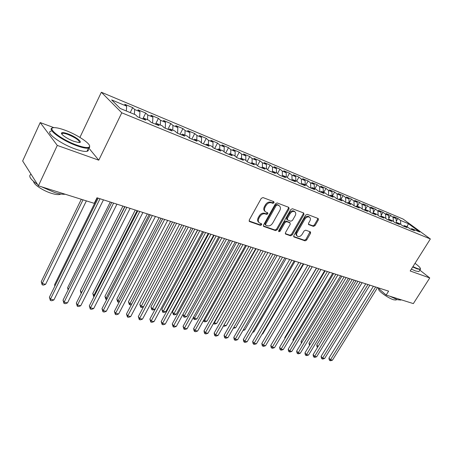<?xml version="1.0" encoding="UTF-8"?>
<svg xmlns="http://www.w3.org/2000/svg" width="453" height="453" viewBox="0 0 453 453"><rect width="100%" height="100%" fill="white"/><g stroke="black" fill="none" stroke-linecap="round" stroke-linejoin="round"><path stroke-width="0.68" d="M274.042 202.774L273.805 201.67L262.966 197.565L261.262 198.386L249.241 220.039L249.62 221.591L260.515 225.379L261.687 224.801L261.591 223.81L259.348 222.882C258.097 221.772 257.944 220.254 258.895 218.312L259.892 216.534C261.381 214.297 263.176 213.42 265.271 213.907L266.664 214.405L267.836 213.833L267.734 212.825L265.554 211.896C264.269 210.775 264.116 209.218 265.084 207.236L266.087 205.436C267.587 203.187 269.382 202.315 271.477 202.819L272.865 203.346L274.042 202.774M265.135 211.517L264.875 211.274C263.589 210.152 263.431 208.595 264.399 206.613L265.401 204.818C266.896 202.57 268.691 201.698 270.786 202.208L272.174 202.729L273.346 202.163L273.482 201.545M249.082 220.996L259.841 224.739L261.013 224.161L261.149 223.629M258.901 222.457L258.674 222.242C257.423 221.138 257.276 219.614 258.221 217.678L259.212 215.9C260.702 213.669 262.491 212.791 264.592 213.278L265.985 213.782L267.151 213.21L267.287 212.638M313.47 226.392L315.033 225.605L318.34 219.926L318.238 218.533L307.202 214.331L305.605 215.124L293.821 235.594L293.918 236.947L305.062 240.854L306.624 240.062L310.571 233.272L310.481 231.919L305.667 230.158L304.093 230.951L302.123 234.348C300.65 236.392 299.076 237.015 297.4 236.217C296.426 235.356 296.341 234.15 297.134 232.582L304.892 219.127C306.347 217.095 307.91 216.46 309.575 217.242C310.588 218.12 310.684 219.365 309.858 220.979L308.567 223.216L308.669 224.603L313.47 226.392L312.757 225.781L314.32 224.994L317.621 219.32L317.796 218.346M388.612 291.143L96.987 197.774L94.241 203.352L38.409 185.815L57.288 145.419L98.771 160.181L121.778 112.808L430.35 238.958L410.186 270.985L429.75 277.944L413.351 303.606L386.154 295.062L388.612 291.143M289.099 208.89L288.793 207.349L277.145 202.938L275.475 203.748L263.521 225.022L263.657 226.432L275.588 230.611L277.219 229.801L289.099 208.89L288.397 208.278L288.561 207.264M292.428 208.731L303.686 212.995L303.963 214.501L292.168 235.016L290.571 235.82L285.566 234.042L285.452 232.672L290.231 224.32L289.931 222.825L286.704 221.659L285.079 222.463L280.096 231.217L278.816 231.71L278.731 230.741L290.798 209.535L292.428 208.731M121.778 112.808L101.347 92.248L403.079 219.054L430.35 238.958M130.226 112.599L132.672 107.593L124.694 104.258L126.664 106.178L111.653 99.915L120.226 108.477L135.475 114.768L137.57 116.806L145.73 120.158L143.612 118.12L148.963 120.328L151.104 122.367L159.054 125.64L156.885 123.595L162.1 125.741L164.28 127.791L172.027 130.974L169.818 128.929L174.903 131.025L177.129 133.069L184.677 136.177L182.429 134.128L187.383 136.172L189.648 138.222L197.01 141.245L194.722 139.196L199.558 141.189L201.857 143.239L209.037 146.194L206.715 144.139L211.432 146.087L213.765 148.137L220.77 151.019L218.42 148.969L223.018 150.866L225.384 152.916L232.219 155.724L229.841 153.675L234.331 155.526L236.721 157.576L243.397 160.322L240.99 158.273L245.373 160.079L247.797 162.129L254.309 164.807L251.874 162.763L256.16 164.53L258.606 166.574L264.971 169.196L262.514 167.146L266.698 168.873L269.167 170.917L275.384 173.476L272.904 171.432L276.993 173.12L279.484 175.158L285.56 177.661L283.057 175.622L287.055 177.27L289.569 179.309L295.509 181.749L292.989 179.716L296.896 181.325L299.427 183.363L305.237 185.753L302.695 183.72L306.522 185.294L309.065 187.327L314.75 189.66L312.191 187.633L315.934 189.178L318.493 191.2L324.054 193.488L321.483 191.466L325.141 192.972L327.717 194.994L333.159 197.231L330.577 195.215L334.155 196.693L336.743 198.708L342.072 200.894L339.473 198.884L342.978 200.328L345.582 202.338L350.792 204.484L348.181 202.474L351.619 203.89L354.229 205.9L359.331 207.995L356.715 205.99L360.078 207.378L362.7 209.382L367.7 211.438L365.073 209.439L368.363 210.798L370.996 212.791L375.894 214.807L373.255 212.814L376.483 214.144L379.121 216.132L383.918 218.108L381.273 216.121L384.438 217.423L387.089 219.411L391.788 221.341L389.138 219.36L392.236 220.639L394.891 222.616L399.501 224.512L396.839 222.536L399.88 223.793L402.541 225.764L407.06 227.621L404.399 225.656L407.377 226.885L410.039 228.85L414.472 230.668L411.805 228.708L410.656 229.099M132.672 107.593L134.677 109.518L139.949 111.715L139.586 117.633M142.995 118.527L145.707 113.046L137.927 109.79L139.949 111.715M145.707 113.046L147.752 114.977L152.893 117.117L152.582 122.978M155.509 124.179L158.42 118.358L150.832 115.187L152.893 117.117M158.42 118.358L160.509 120.294L165.521 122.384L165.249 128.188M167.916 129.286L170.821 123.544L163.42 120.447L165.521 122.384M170.821 123.544L172.944 125.481L177.836 127.519L177.604 133.267M180.028 134.264L182.921 128.607L175.696 125.583L177.836 127.519M182.921 128.607L185.084 130.543L189.852 132.536L189.66 138.222M191.846 139.122L194.728 133.544L187.678 130.594L189.852 132.536M194.728 133.544L196.925 135.487L201.585 137.429L201.426 142.859M203.386 143.867L206.262 138.363L199.377 135.487L201.585 137.429M206.262 138.363L208.488 140.305L213.035 142.202L212.921 147.395M214.66 148.505L217.519 143.074L210.798 140.26L213.035 142.202M217.519 143.074L219.779 145.017L224.224 146.868L224.139 151.834M225.668 153.035L228.522 147.672L221.953 144.926L224.224 146.868M228.522 147.672L230.809 149.615L235.147 151.427L235.096 156.183M236.477 157.367L239.269 152.168L232.853 149.484L235.147 151.427M239.269 152.168L241.585 154.111L245.826 155.877L245.798 160.441M247.083 161.528L249.779 156.562L243.504 153.935L245.826 155.877M249.779 156.562L252.111 158.505L256.262 160.232L256.256 164.609M257.451 165.611L260.05 160.855L253.912 158.29L256.262 160.232M260.05 160.855L262.406 162.797L266.46 164.49L266.477 168.782M267.587 169.609L270.096 165.056L264.093 162.548L266.46 164.49M270.096 165.056L272.474 166.993L276.438 168.646L276.477 172.904M277.496 173.527L279.92 169.167L274.054 166.71L276.438 168.646M279.92 169.167L282.321 171.104L286.2 172.718L286.256 176.942M287.185 177.372L289.535 173.188L283.793 170.781L286.2 172.718M289.535 173.188L291.953 175.118L295.747 176.704L295.82 180.883M296.63 181.217L298.94 177.117L293.323 174.767L295.747 176.704M298.94 177.117L301.375 179.048L305.09 180.6L305.186 184.745M305.849 185.017L308.153 180.968L302.649 178.669L305.09 180.6M308.153 180.968L310.599 182.899L314.235 184.416L314.348 188.522M314.875 188.737L317.168 184.739L311.777 182.485L314.235 184.416M317.168 184.739L319.631 186.664L323.187 188.148L323.317 192.225M323.714 192.383L325.996 188.431L320.718 186.228L323.187 188.148M325.996 188.431L328.47 190.351L331.958 191.806L332.106 195.843M332.372 195.956L334.642 192.049L329.478 189.886L331.958 191.806M334.642 192.049L337.134 193.963L340.548 195.39L340.707 199.394M340.854 199.45L343.119 195.588L338.051 193.476L340.548 195.39M343.119 195.588L345.616 197.502L348.963 198.901L349.138 202.87M349.167 202.882L351.42 199.065L346.46 196.987L348.963 198.901M351.42 199.065L353.929 200.968L357.207 202.338L357.4 206.274M357.389 206.115L359.557 202.463L354.693 200.43L357.207 202.338M359.557 202.463L362.077 204.365L365.288 205.707L365.492 209.614M365.475 209.246L367.536 205.798L362.768 203.805L365.288 205.707M367.536 205.798L370.061 207.701L373.21 209.014L373.431 212.887M373.397 212.327L375.356 209.071L370.679 207.117L373.21 209.014M375.356 209.071L377.893 210.962L380.979 212.253L381.211 216.143M381.166 215.356L383.023 212.276L378.442 210.362L380.979 212.253M383.023 212.276L385.565 214.167L388.595 215.43L388.855 219.462M388.782 218.329L390.548 215.424L386.052 213.544L388.595 215.43M390.548 215.424L393.096 217.31L396.069 218.544L396.347 222.712M396.25 221.257L397.932 218.51L393.515 216.664L396.069 218.544M397.932 218.51L400.486 220.39L408.447 223.708L419.789 232.004L411.805 228.708M404.399 225.656L403.244 226.053M400.486 220.39L400.763 224.445M408.447 223.708L406.964 226.71M396.839 222.536L395.69 222.944M393.096 217.31L393.368 221.483M389.138 219.36L387.983 219.779M385.565 214.167L385.831 218.471M381.273 216.121L380.118 216.545M377.893 210.962L378.147 215.401M373.255 212.814L372.1 213.244M370.061 207.701L370.311 212.27M365.073 209.439L363.912 209.881M362.077 204.365L362.315 209.088M356.715 205.99L355.56 206.443M353.929 200.968L354.155 205.843M348.181 202.474L347.026 202.933M345.616 197.502L345.826 202.44M339.473 198.884L338.317 199.354M337.134 193.963L337.326 198.946M330.577 195.215L329.416 195.696M328.47 190.351L328.646 195.379M321.483 191.466L320.328 191.953M319.631 186.664L319.784 191.732M312.191 187.633L311.035 188.137M310.599 182.899L310.73 188.012M302.695 183.72L301.545 184.229M301.375 179.048L301.488 184.207M292.989 179.716L291.834 180.237M291.953 175.118L292.038 180.147M283.057 175.622L281.908 176.16M282.321 171.104L282.378 175.94M272.904 171.432L271.755 171.981M272.474 166.993L272.508 171.625M262.514 167.146L261.364 167.712M262.406 162.797L262.417 167.191M251.874 162.763L250.736 163.34M252.111 158.505L252.1 162.854M240.99 158.273L239.847 158.861M241.585 154.111L241.545 158.505M229.841 153.675L228.703 154.28M230.809 149.615L230.747 154.048M218.42 148.969L217.287 149.586M219.779 145.017L219.694 149.49M206.715 144.139L205.594 144.779M208.488 140.305L208.374 144.824M194.722 139.196L193.607 139.847M196.925 135.487L196.783 140.045M182.429 134.128L181.319 134.796M185.084 130.543L184.909 135.147M169.818 128.929L168.714 129.615M172.944 125.481L172.746 130.13M156.885 123.595L155.787 124.298M160.509 120.294L160.271 124.988M143.612 118.12L142.525 118.839M147.752 114.977L147.485 119.717M134.677 109.518L134.371 114.309M377.632 287.627L386.154 295.062M429.75 277.944L419.835 270.118M53.969 127.672L40.204 122.57L57.288 145.419M40.204 122.57L22.65 160.979L38.409 185.815M80.153 137.536L79.468 137.123M79.966 137.31L101.347 92.248M126.664 106.178L126.342 110.996M98.771 160.181L88.799 148.052M263.357 225.956L274.909 229.977L276.54 229.167L288.397 208.278M277.304 205.016L276.137 205.588L265.656 224.224L265.752 225.215L267.349 225.798C269.41 226.251 271.177 225.379 272.644 223.187L279.79 210.532C280.775 208.544 280.628 206.993 279.337 205.872L276.607 204.405L275.441 204.971L276.137 205.588M265.656 225.124L265.073 224.575L264.982 223.589L275.441 204.971M279.014 205.588L278.051 204.949L278.754 205.56M276.607 204.405L278.051 204.949M285.277 233.584L289.88 235.186L291.477 234.388L303.255 213.895L303.425 212.899M289.529 222.4L286.007 221.036L284.388 221.84L279.41 230.583L280.096 231.217M278.595 231.172L279.41 230.583M295.22 215.6C296.041 213.963 295.934 212.689 294.892 211.783C293.165 210.968 291.556 211.602 290.079 213.686L287.321 218.533L287.627 220.039L290.849 221.217L292.468 220.413L295.22 215.6M294.467 211.415L294.184 211.172C292.457 210.356 290.854 210.99 289.376 213.069L290.079 213.686M287.327 219.841L286.743 219.32L286.619 217.91L289.376 213.069M308.385 224.173L312.757 225.781M309.116 216.845L308.861 216.63C307.196 215.855 305.633 216.483 304.178 218.516L304.892 219.127M297.111 235.951L296.704 235.588C295.735 234.728 295.645 233.522 296.438 231.959L304.178 218.516M293.635 236.494L304.365 240.226L305.928 239.433L310.05 231.732M81.297 199.286L41.24 281.658L42.237 283.55L45.606 284.325L86.37 200.883M83.012 199.824L42.237 283.55L42.169 284.818L41.24 281.658M45.606 284.325L43.516 285.124L42.169 284.818M98.188 198.159L49.4 297.202L50.453 299.207L100.022 198.748M53.901 299.954L51.744 300.769L50.362 300.469L50.453 299.207L53.901 299.954L103.448 199.847M50.362 300.469L49.4 297.202M97.321 197.882L54.581 284.727L55.09 285.656M54.875 286.086L54.581 284.727M110.277 202.032L67.61 287.723L68.477 289.246M68.103 289.999L67.61 287.723M111.727 202.497L63.029 300.169L64.122 302.162L113.595 203.097M67.486 302.893L65.34 303.691L63.992 303.402L64.122 302.162L67.486 302.893L116.936 204.167M63.992 303.402L63.029 300.169M124.932 206.727L76.331 303.068L77.457 305.045L126.834 207.332M80.742 305.758L78.607 306.545L77.299 306.262L77.457 305.045L80.742 305.758L130.09 208.374M77.299 306.262L76.331 303.068M77.033 145.192C83.833 147.57 87.939 148.148 89.36 146.919C92.055 144.569 77.797 134.83 65.096 130.238C60.889 128.686 57.525 127.825 55.017 127.672C44.836 126.653 60.759 139.524 77.033 145.192M89.569 145.804L89.603 147.582L88.567 148.114C86.37 148.55 82.508 147.786 76.976 145.826C62.072 140.64 46.036 128.754 52.622 127.967M73.964 141.342C67.52 139.071 60.164 134.026 61.625 132.916C62.412 132.31 64.536 132.627 67.995 133.867C75.923 136.687 83.794 142.95 78.811 142.548L73.964 141.342M79.428 142.536C79.626 140.509 75.793 137.825 67.939 134.484C65.317 133.533 63.465 133.148 62.378 133.341L61.75 133.997M65.192 194.229C62.707 194.484 59.235 193.929 54.785 192.559L41.444 186.766M60.776 194.014L60.192 194.331C58.488 194.909 55.634 194.592 51.625 193.374C43.194 190.86 33.448 184.399 33.669 181.511M88.114 149.048C88.652 150.22 88.29 150.968 87.038 151.291C84.836 151.755 80.968 151.013 75.436 149.071C60.526 143.935 44.53 132.027 51.138 131.172M37.48 184.354C30.283 179.297 28.137 175.917 31.042 174.207M412.926 266.63L416.981 268.403C419.008 269.127 420.141 269.246 420.384 268.771C420.537 267.876 418.748 266.064 415.005 263.323M420.412 268.635L420.248 269.467L417.015 268.867L412.706 266.981M401.16 299.773L400.86 300.079L397.508 299.733L389.739 296.183M396.403 299.626L396.143 300.039L393.702 299.801C387.779 298.114 376.415 289.682 378.951 288.912L379.002 288.827M419.195 271.126L418.906 271.579L415.667 271.002L411.358 269.122M414.161 264.665L413.799 265.243M122.922 206.081L80.34 290.65L81.631 292.553M124.734 206.659L81.347 293.119M81.149 293.51L80.34 290.65M135.271 210.033L92.774 293.51L93.901 295.362L94.609 295.52M137.106 210.622L93.901 295.362L93.709 296.539L92.774 293.51M94.048 296.613L93.709 296.539M137.808 210.849L89.315 305.894L90.475 307.864L139.739 211.466M93.68 308.555L91.563 309.331L90.283 309.054L90.475 307.864L93.68 308.555L142.916 212.485M90.283 309.054L89.315 305.894M150.379 214.869L101.993 308.657L103.182 310.611L152.333 215.498M106.313 311.285L104.213 312.055L102.961 311.783L103.182 310.611L106.313 311.285L155.436 216.489M102.961 311.783L101.993 308.657M147.333 213.895L104.932 296.307L106.087 298.142L107.276 298.414M149.196 214.49L106.087 298.142L105.866 299.303L104.932 296.307M106.721 299.495L105.866 299.303M162.638 218.799L114.383 311.353L115.6 313.295L164.62 219.433M118.658 313.957L116.574 314.71L115.351 314.444L115.6 313.295L118.658 313.957L167.65 220.401M115.351 314.444L114.383 311.353M159.116 217.666L116.817 299.042L117.995 300.866L119.654 301.245M161.002 218.272L117.995 300.866L117.752 302.004L116.817 299.042M119.162 302.185L117.752 302.004M174.609 222.627L126.483 313.991L127.729 315.917L176.619 223.272M130.719 316.562L128.646 317.304L127.452 317.049L127.729 315.917L130.719 316.562L179.569 224.218M127.452 317.049L126.483 313.991M170.628 221.353L128.437 301.715L129.643 303.527L131.744 304.008M172.536 221.964L129.371 304.648L128.437 301.715M131.444 304.575L130.521 304.909L129.371 304.648M181.88 224.96L139.807 304.331L141.036 306.132L143.556 306.709M183.81 225.577L140.741 307.23L139.807 304.331M143.442 306.919L141.863 307.491L140.741 307.23M192.887 228.482L150.934 306.885L152.185 308.68L154.932 309.308L197.548 229.971M194.83 229.105L151.863 309.761L150.934 306.885M154.932 309.308L152.961 310.011L151.863 309.761M203.646 231.925L161.817 309.393L163.091 311.171L165.781 311.789L208.267 233.403M205.611 232.553L162.752 312.236L161.817 309.393M165.781 311.789L163.827 312.479L162.752 312.236M214.173 235.294L172.474 311.84L173.765 313.612L176.398 314.212L218.754 236.76M216.155 235.928L173.403 314.659L172.474 311.84M176.398 314.212L174.456 314.897L173.403 314.659M226.472 239.235L184.218 316.001L186.795 316.59L229.014 240.045M182.961 314.314L184.218 316.001L183.833 317.032L182.933 314.371M186.795 316.59L184.869 317.264L183.833 317.032M236.562 242.463L194.45 318.34L196.976 318.918L239.054 243.261M193.533 317.128L194.45 318.34L194.054 319.354L193.306 317.536M196.976 318.918L195.062 319.586L194.054 319.354M246.443 245.628L204.479 320.628L206.947 321.194L248.884 246.409M203.878 319.863L204.479 320.628L204.06 321.63L203.459 320.616M206.947 321.194L205.045 321.856L204.06 321.63M256.115 248.725L214.297 322.87L216.721 323.425L258.504 249.49M214.014 322.519L214.297 322.87L213.861 323.861L213.51 323.414M216.721 323.425L214.83 324.082L213.861 323.861M223.958 325.078L226.296 325.616L267.927 252.508M226.296 325.616L224.416 326.262L223.431 326.001M223.465 326.041L223.714 325.509M233.833 327.338L235.679 327.757L277.157 255.458M235.679 327.757L233.295 328.278M243.504 329.546L244.875 329.863L286.2 258.357M244.875 329.863L242.967 330.48M252.978 331.715L253.895 331.924L295.062 261.194M253.895 331.924L252.604 332.355M262.264 333.833L262.74 333.946L303.748 263.974M262.74 333.946L262.066 334.167M186.302 226.37L138.312 316.568L139.581 318.482L188.329 227.021M142.502 319.11L140.447 319.846L139.275 319.591L139.581 318.482L142.502 319.11L191.211 227.944M139.275 319.591L138.312 316.568M197.718 230.028L149.869 319.082L151.166 320.984L199.767 230.685M154.026 321.602L151.981 322.326L150.838 322.077L151.166 320.984L154.026 321.602L202.587 231.585M150.838 322.077L149.869 319.082M208.873 233.601L161.177 321.545L162.497 323.436L210.945 234.263M165.288 324.037L163.261 324.75L162.146 324.512L162.497 323.436L165.288 324.037L213.697 235.141M162.146 324.512L161.177 321.545M219.779 237.089L172.236 323.957L173.573 325.832L221.862 237.757M176.308 326.42L174.292 327.123L173.199 326.89L173.573 325.832L176.308 326.42L224.552 238.618M173.199 326.89L172.236 323.957M230.435 240.503L183.052 326.313L184.416 328.17L232.536 241.177M187.089 328.753L185.084 329.444L184.02 329.218L184.416 328.17L187.089 328.753L235.169 242.015M184.02 329.218L183.052 326.313M240.86 243.839L193.641 328.618L195.017 330.464L242.978 244.518M197.633 331.03L195.645 331.715L194.603 331.494L195.017 330.464L197.633 331.03L245.549 245.339M194.603 331.494L194.048 330.752L193.641 328.618M251.053 247.1L203.997 330.871L205.396 332.712L253.182 247.785M207.955 333.261L205.985 333.94L204.96 333.719L205.396 332.712L207.955 333.261L255.702 248.589M204.96 333.719L204.405 332.983L203.997 330.871M261.024 250.294L214.144 333.085L215.56 334.909L263.165 250.979M218.063 335.447L216.104 336.115L215.101 335.9L215.56 334.909L218.063 335.447L265.628 251.772M215.101 335.9L214.535 335.169L214.144 333.085M270.781 253.42L224.076 335.248L225.509 337.06L272.938 254.11M227.961 337.587L226.013 338.249L225.033 338.034L225.509 337.06L227.961 337.587L275.345 254.88M225.033 338.034L224.462 337.309L224.076 335.248M280.333 256.477L233.805 337.366L235.249 339.167L282.496 257.168M237.655 339.682L235.719 340.333L234.762 340.129L235.249 339.167L237.655 339.682L284.858 257.927M234.762 340.129L234.184 339.41L233.805 337.366M289.682 259.473L243.335 339.439L244.796 341.228L291.857 260.169M247.151 341.738L245.232 342.377L244.286 342.179L244.796 341.228L247.151 341.738L294.167 260.905M244.286 342.179L243.703 341.46L243.335 339.439M298.838 262.4L252.672 341.477L254.144 343.249L301.019 263.102M256.455 343.748L254.546 344.382L253.623 344.184L254.144 343.249L256.455 343.748L303.284 263.827M253.623 344.184L253.034 343.476L252.672 341.477M307.802 265.271L261.823 343.47L263.306 345.231L309.994 265.973M265.571 345.718L263.674 346.347L262.774 346.154L263.306 345.231L265.571 345.718L312.208 266.681M262.774 346.154L262.179 345.446L261.823 343.47M316.585 268.085L270.792 345.424L272.293 347.174L318.787 268.788M274.507 347.655L272.627 348.272L271.738 348.08L272.293 347.174L274.507 347.655L320.956 269.484M271.738 348.08L271.143 347.383L270.792 345.424M271.358 335.911L312.264 266.698M325.192 270.837L279.586 347.338L281.098 349.076L327.4 271.545M283.272 349.546L281.404 350.158L280.532 349.971L281.098 349.076L283.272 349.546L329.524 272.225M280.532 349.971L279.931 349.274L279.586 347.338M316.443 268.04L276.46 335.849M333.629 273.538L288.21 349.218L289.733 350.945L335.837 274.246M291.862 351.403L290.005 352.009L289.156 351.828L289.733 350.945L291.862 351.403L337.921 274.914M289.156 351.828L288.55 351.137L288.21 349.218M324.665 270.673L284.744 337.666L285.107 338.074M284.88 338.459L284.744 337.666M341.896 276.188L296.67 351.058L298.199 352.774L344.11 276.896M300.294 353.227L298.448 353.827L297.61 353.646L298.199 352.774L300.294 353.227L346.154 277.553M297.61 353.646L296.998 352.961L296.67 351.058M332.729 273.255L292.966 339.557L293.589 340.248M293.199 340.899L292.966 339.557M349.999 278.782L304.965 352.864L306.505 354.569L352.219 279.495M308.561 355.016L306.726 355.605L305.905 355.429L306.505 354.569L308.561 355.016L354.223 280.135M305.905 355.429L305.294 354.744L304.965 352.864M340.645 275.786L301.041 341.415L301.919 342.372M301.375 343.266L301.041 341.415M357.949 281.324L313.108 354.637L314.654 356.335L360.175 282.038M316.67 356.771L314.852 357.355L314.048 357.179L314.654 356.335L316.67 356.771L362.14 282.666M314.048 357.179L313.425 356.5L313.108 354.637M348.408 278.272L308.969 343.238L310.084 344.444M309.546 345.339L308.969 343.238M365.747 283.821L321.098 356.381L322.655 358.063L367.972 284.535M324.631 358.487L322.825 359.07L322.032 358.901L322.655 358.063L324.631 358.487L369.897 285.152M322.032 358.901L321.409 358.227L321.098 356.381M356.03 280.713L316.749 345.027L318.102 346.477M317.559 347.36L317.055 346.817L316.749 345.027M373.391 286.273L328.94 358.085L330.503 359.761L375.622 286.987M332.445 360.18L330.65 360.752L329.875 360.582L330.503 359.761L332.445 360.18L377.513 287.593M329.875 360.582L329.246 359.914L328.94 358.085M270.786 202.208L271.477 202.819M265.401 204.818L266.087 205.436M264.399 206.613L265.084 207.236M265.985 213.782L266.664 214.405M264.592 213.278L265.271 213.907M259.212 215.9L259.892 216.534M258.221 217.678L258.895 218.312M259.841 224.739L260.515 225.379M249.116 221.104L249.62 221.591M272.174 202.729L272.865 203.346M276.54 229.167L277.219 229.801M274.909 229.977L275.588 230.611M263.397 226.092L263.873 226.545M264.982 223.589L265.656 224.224M303.255 213.895L303.963 214.501M291.477 234.388L292.168 235.016M289.88 235.186L290.571 235.82M285.328 233.748L285.764 234.144M289.235 222.202L289.931 222.825M286.007 221.036L286.704 221.659M284.388 221.84L285.079 222.463M286.619 217.91L287.321 218.533M308.459 224.365L308.833 224.688M296.438 231.959L297.134 232.582M309.869 232.655L310.571 233.272M305.928 239.433L306.624 240.062M304.365 240.226L305.062 240.854M293.691 236.664L294.11 237.049M317.621 219.32L318.34 219.926M314.32 224.994L315.033 225.605M278.64 205.26L279.337 205.872M289.416 222.304L290.113 222.927M294.184 211.172L294.892 211.783M308.861 216.63L309.575 217.242M89.36 146.919L89.603 147.582M61.88 133.584L61.625 132.916M60.374 193.946L60.192 194.331M62.378 133.341L61.942 134.264M87.038 151.291L88.567 148.114M420.384 268.771L420.503 269.241M400.86 300.079L401.069 299.744M396.539 299.405L396.143 300.039M418.906 271.579L420.248 269.467"/></g></svg>
